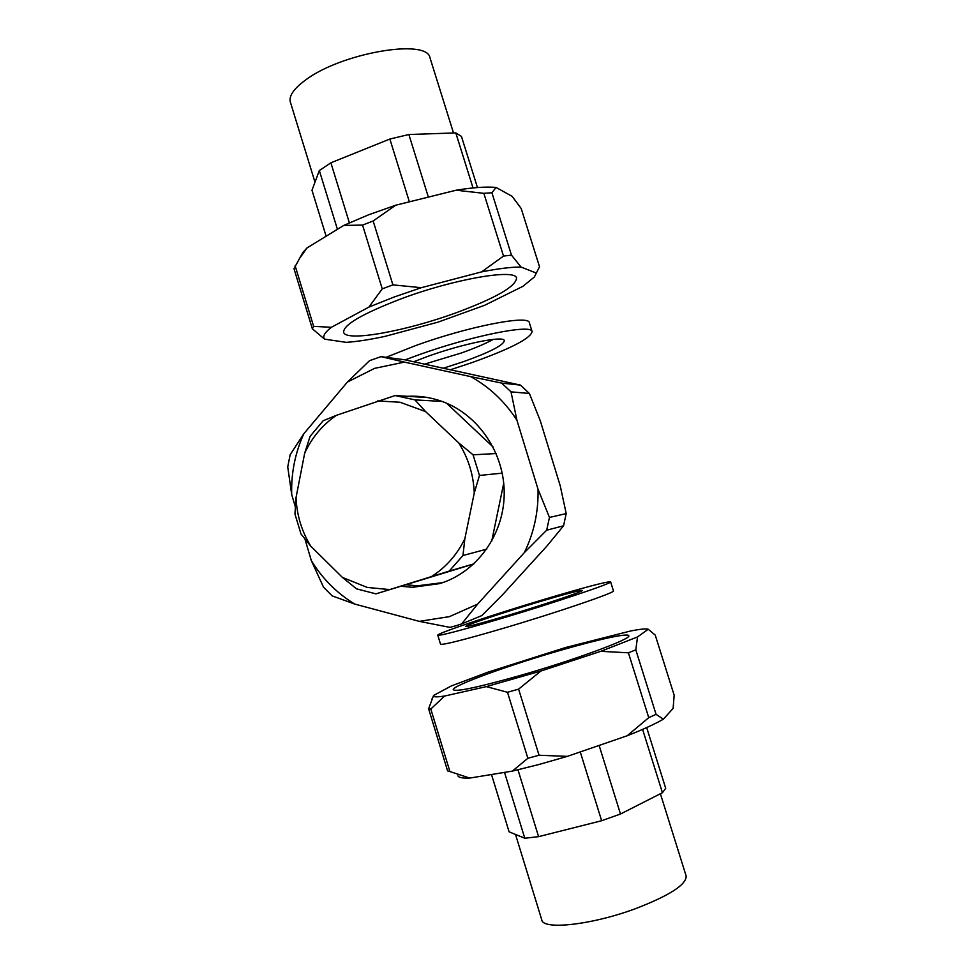 <?xml version="1.0" encoding="UTF-8"?>
<svg xmlns="http://www.w3.org/2000/svg" width="974" height="974" viewBox="0 0 974 974"><rect width="100%" height="100%" fill="white"/><g stroke="black" fill="none" stroke-linecap="round" stroke-linejoin="round"><path stroke-width="1.46" d="M442.72 582.622L417.469 585.8L406.523 584.826M412.44 396.625L420.305 396.54M304.667 453.251C311.899 437.533 322.491 424.883 336.42 415.314L323.149 420.744L310.109 436.34L304.667 453.251L296.035 497.604L294.964 514.077L301.015 534.008L310.755 546.146L342.422 577.436L356.533 588.844L375.952 593.86L473.839 563.922M493.088 446.969L446.542 403.187M491.675 541.288L503.741 483.177M310.755 546.146C301.697 531.305 296.802 515.124 296.035 497.604M375.952 593.86L389.673 589.574L367.295 587.444L342.422 577.436M486.732 549.129L462.967 555.521L449.184 571.105L473.924 563.836M449.184 571.105L389.673 589.574M462.967 555.521L464.854 538.707C457.062 554.742 445.922 567.367 431.445 576.584M496.18 453.531L473.06 454.821L479.464 475.458L502.243 473.133M479.464 475.458L474.265 493.014L464.854 538.707M473.06 454.821L458.742 442.927C468.336 458.133 473.51 474.825 474.265 493.014M442.062 401.422L414.936 399.888L395.127 395.541L426.064 397.477M395.127 395.541L336.42 415.314M414.936 399.888L425.577 411.576L458.742 442.927M377.474 400.935L400.046 402.25L425.577 411.576M401.471 586.311L412.513 587.298L439.53 583.645C476.152 572.712 503.57 535.566 504.203 494.658C504.958 453.774 478.733 414.717 442.281 401.507C430.91 397.392 419.295 395.651 407.412 396.308M304.935 539.072L311.327 560.61C322.431 578.702 336.882 593.19 354.706 604.063L419.307 621.363L449.903 627.366L455.808 625.795L461.639 623.932L477.65 604.099L524.329 552.635C533.995 532.827 538.561 511.691 538.025 489.216L516.914 420.22C504.885 401.58 489.484 387.043 470.698 376.621L404.441 362.109L374.637 368.355L347.438 382.027L303.888 433.649C295.122 452.886 291.068 473.194 291.701 494.548L295.317 506.711M419.307 621.363L449.464 616.627L477.65 604.099M546.682 530.197L549.458 517.438L566.211 513.578L563.556 525.79L546.682 530.197L524.329 552.635M549.458 517.438L538.025 489.216M511.021 391.852L501.707 383.099L520.457 385.107L529.393 393.472L511.021 391.852L516.914 420.22M501.707 383.099L470.698 376.621M520.457 385.107L404.466 359.735L380.992 356.642L369.548 360.672L347.438 382.027M380.992 356.642L404.441 362.109M291.701 494.548L287.732 466.887L290.167 454.688L303.888 433.649M354.706 604.063L332.183 595.893L323.502 587.176L311.327 560.61M529.393 393.472L540.266 420.731L560.233 485.831L566.211 513.578M563.556 525.79L547.218 545.72L502.913 594.396L481.862 615.568L461.639 623.932M515.514 834.438L541.739 919.748C542.421 930.304 591.717 925.008 635.705 908.596C669.625 895.483 686.451 884.636 686.159 876.028L686.073 875.76M646.675 727.578L665.705 788.307L662.43 792.714L620.487 814.021L599.12 745.427M491.493 774.513L509.098 831.82L524.791 838.237L538.585 836.654L601.64 820.729L620.487 814.021M662.43 792.714L642.596 729.392M524.791 838.237L504.52 772.382M538.585 836.654L517.973 769.801M601.64 820.729L580.261 751.928M518.071 676.102C477.199 687.547 455.601 692.076 453.263 689.677C451.924 685.793 509.646 664.913 561.158 650.157C598.279 639.394 628.51 632.771 628.766 635.754C631.943 638.81 573.236 660.457 518.071 676.102M469.772 778.068L449.915 771.566L430.8 709.035L428.621 708.829L433.564 695.485L451.218 685.988L487.901 672.182L565.456 647.564L630.762 630.945C640.454 629.07 646.286 628.51 648.234 629.265L655.246 635.121L674.166 695.217L673.119 708.402L663.367 719.189C655.161 723.938 643.108 729.465 627.195 735.76L567.355 756.372L538.853 764.529L512.373 771.104L469.772 778.068C462.699 778.348 458.754 777.605 457.926 775.84M656.062 714.344L648.745 717.655L628.413 652.811L635.815 649.841L656.062 714.344L663.367 719.189M648.745 717.655L627.195 735.76M527.859 758.271L507.491 692.283L518.606 689.129L539.048 755.252L527.859 758.271L512.373 771.104M539.048 755.252L567.355 756.372M449.915 771.566L447.602 770.921L428.621 708.829M430.8 709.035L444.643 696.033C437.679 697.092 433.966 697.116 433.515 696.106L433.564 695.485M507.491 692.283L486.355 686.621L444.643 696.033M518.606 689.129L540.887 671.037L486.355 686.621M628.413 652.811L600.8 651.326L540.887 671.037M635.815 649.841L637.532 636.935L600.8 651.326M648.234 629.265L637.532 636.935M349.374 222.827L330.88 162.804L389.856 139.038L409.372 201.825M430.131 58.257L430.009 57.88C427.44 38.023 340.23 53.107 304.886 80.525C293.393 89.121 288.584 96.389 290.447 102.355L314.992 182.187M326.12 236.232L311.984 190.247L319.326 170.535L337.418 229.304M330.88 162.804L319.326 170.535M477.467 187.544L461.445 136.409L455.795 132.902L408.873 134.522L389.856 139.038M455.795 132.902L473.023 187.933M408.873 134.522L428.365 197.113M456.623 312.593C406.803 330.953 346.476 342.142 343.676 332.438C342.945 325.06 362.024 313.884 400.874 298.908C453.969 278.954 515.733 268.422 516.561 278.114C515.83 286.49 495.851 297.983 456.623 312.593M373.152 220.988L392.912 284.883L382.246 288.864L362.559 225.091L373.152 220.988L395.724 205.21L456.112 190.222C472.853 187.471 486.172 186.545 496.07 187.434L512.129 196.346L521.187 208.485L539.523 266.766L534.349 277.006L522.928 286.319L484.662 305.276L438.081 322.126L384.937 336.395C369.73 339.658 356.801 341.643 346.16 342.349L324.561 339.135C322.394 336.48 324.659 332.536 331.379 327.288L368.878 307.102L393.752 297.155L421.304 287.695L481.631 271.88C498.262 268.605 511.411 266.998 521.066 267.059L536.248 273.049M362.559 225.091L343.725 225.432L368.342 214.901L395.724 205.21M483.834 193.327L491.907 192.742L511.484 255.151L503.509 256.065L483.834 193.327L456.112 190.222M491.907 192.742L496.07 187.434M300.491 256.759L302.963 252.339L307.053 247.92L343.725 225.432M295.134 265.853L313.64 326.363L312.362 328.81L293.99 268.702L299.59 258.366L307.053 247.92M313.64 326.363L331.379 327.288M312.362 328.81L324.561 339.135M511.484 255.151L521.066 267.059M503.509 256.065L481.631 271.88M382.246 288.864L368.878 307.102M392.912 284.883L421.304 287.695M529.381 322.869L529.32 322.674C528.979 314.651 468.348 326.4 415.691 345.563L386.094 357.312M450.913 369.596L471.879 362.645C510.826 348.655 530.903 338.282 532.096 331.537C531.853 323.818 471.282 335.835 418.577 354.901L405.172 359.881M425.005 364.008L461.347 352.99C474.91 348.168 485.551 343.639 493.27 339.39M443.815 368.05L463.989 361.5C490.263 352.028 503.704 345.064 504.337 340.608C503.972 335.421 463.271 343.579 428.061 356.277L413.84 361.683M500.112 618.867C460.361 630.592 439.578 636.022 437.764 635.145C437.046 633.368 494.78 614.107 545.501 598.973C585.435 587.103 607.143 581.393 610.625 581.855C613.17 582.951 554.328 602.772 500.112 618.867M610.625 581.855L613.45 590.877C616.104 592.289 557.323 612.403 503.059 628.388C463.259 640.028 442.415 645.287 440.528 644.155L437.789 635.218M538.78 601.92C565.736 593.909 580.285 590.086 582.428 590.451C583.962 591.255 544.393 604.562 508.197 615.324C481.326 623.263 467.203 626.964 465.803 626.404C465.109 625.284 504.179 612.232 538.78 601.92M417.469 585.8L412.513 587.298M686.159 876.028L660.396 793.749M433.515 696.106L431.713 699.515M430.009 57.88L453.519 132.975M302.963 252.339L299.602 258.353M529.32 322.674L532.096 331.537"/></g></svg>
